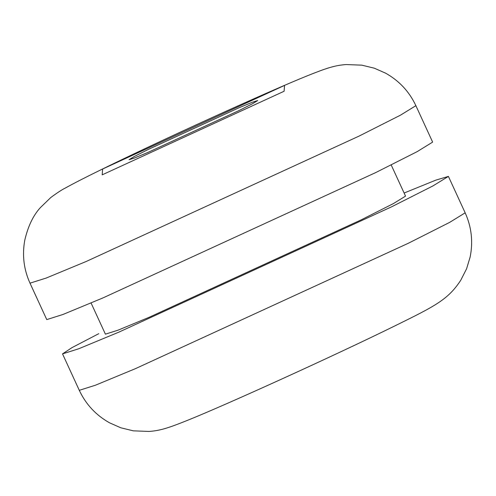 <?xml version="1.0" encoding="UTF-8"?>
<svg xmlns="http://www.w3.org/2000/svg" width="496" height="496" viewBox="0 0 496 496"><rect width="100%" height="100%" fill="white"/><g stroke="black" fill="none" stroke-linecap="round" stroke-linejoin="round"><path stroke-width="0.74" d="M102.641 169.006L284.561 85.411L284.096 91.258L102.182 174.846L102.641 169.006M148.006 149.569L134.236 156.525L129.059 159.712L134.453 158.007L147.777 152.489L238.731 110.695L252.507 103.732L257.684 100.552L252.284 102.257L238.967 107.775L148.006 149.569M30.002 283.166L46.76 319.598L62.949 314.483L102.914 297.935L375.788 172.546L417.111 151.671L432.636 142.11L415.884 105.679C409.299 91.642 399.218 80.811 385.634 73.185L374.362 68.206L361.813 65.156L346.165 64.561C334.521 65.336 325.897 68.411 308.388 75.367C268.032 91.543 158.763 141.335 101.048 169.737C85.591 177.295 73.718 183.377 65.422 187.984C61.907 189.714 57.021 192.901 50.766 197.538L40.319 207.669C33.22 215.438 28.043 226.25 24.8 240.107C22.047 255.043 23.783 269.396 30.002 283.166L46.19 278.051L86.155 261.497L359.03 136.109L400.353 115.233L415.884 105.679M404.11 193.025L435.91 180.104L448.409 176.402L432.878 185.957L391.561 206.832L118.687 332.221L78.721 348.769L62.527 353.89L71.926 347.659L98.791 333.665M91.059 302.975L105.406 334.168L117.998 330.187L149.079 317.316L361.317 219.79L393.458 203.552L405.536 196.125L391.189 164.932M408.32 243.263L135.439 368.652L95.474 385.206L79.286 390.321C85.87 404.358 95.951 415.189 109.535 422.815L120.807 427.794L133.356 430.844L149.005 431.439C160.648 430.664 169.272 427.589 186.781 420.633C227.137 404.457 336.406 354.665 394.122 326.263C435.302 305.995 447.987 299.708 460.747 280.259L466.6 268.751L470.158 256.947C473.203 241.67 471.541 226.963 465.167 212.834L449.636 222.388L408.32 243.263M62.527 353.89L79.286 390.321M465.167 212.834L448.409 176.402"/></g></svg>
